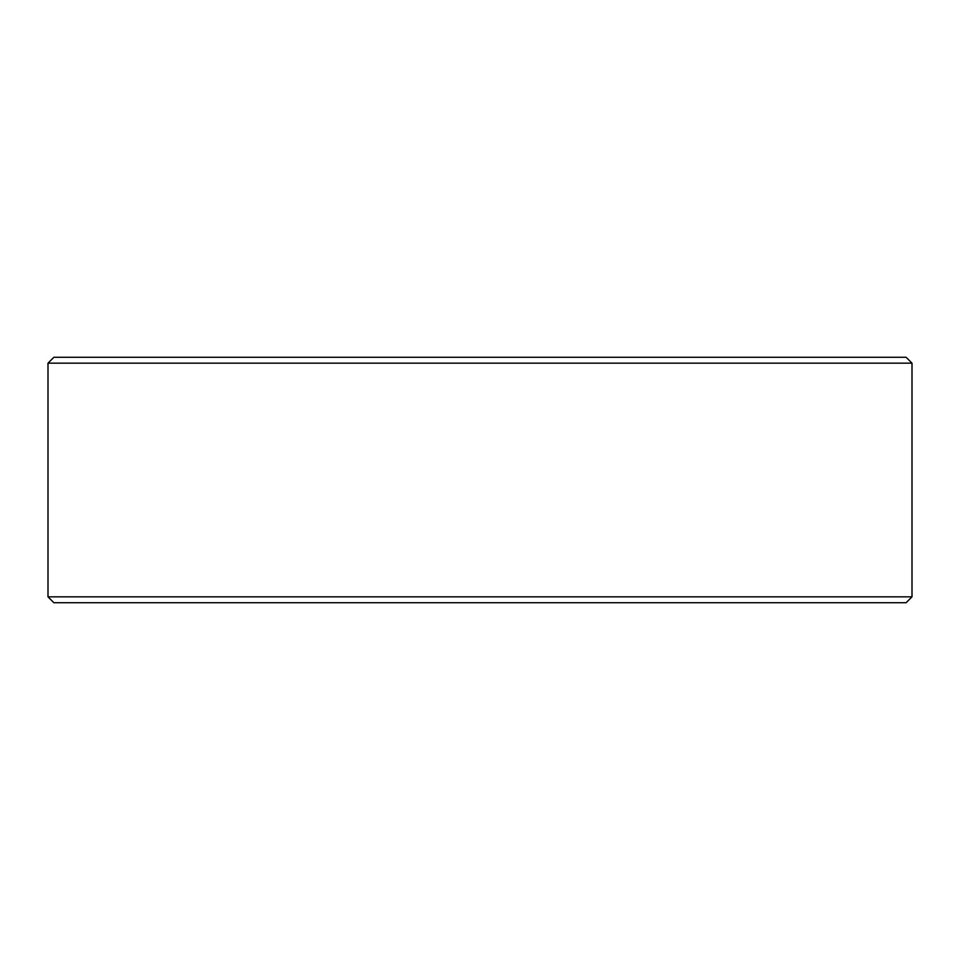 <?xml version="1.0" encoding="UTF-8"?>
<svg xmlns="http://www.w3.org/2000/svg" width="960" height="960" viewBox="0 0 960 960"><rect width="100%" height="100%" fill="white"/><g stroke="black" fill="none" stroke-linecap="round" stroke-linejoin="round"><path stroke-width="1.44" d="M53.892 357.276L906.108 357.276L912 363.168L48 363.168L53.892 357.276M912 596.832L906.108 602.724L53.892 602.724L48 596.832L912 596.832L912 363.168M48 596.832L48 363.168"/></g></svg>
